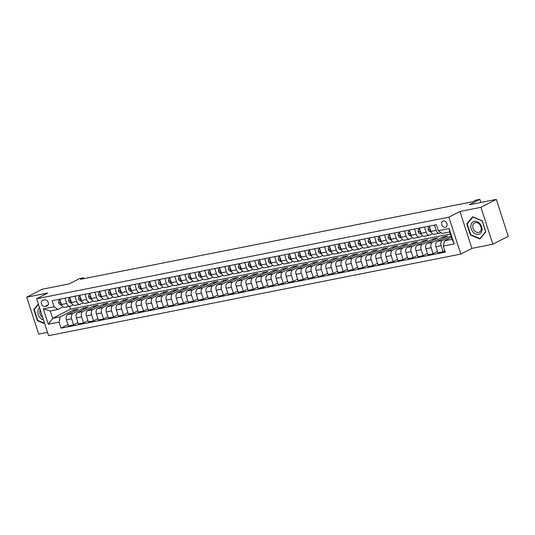<?xml version="1.0" encoding="UTF-8"?>
<svg xmlns="http://www.w3.org/2000/svg" width="535" height="535" viewBox="0 0 535 535"><rect width="100%" height="100%" fill="white"/><g stroke="black" fill="none" stroke-linecap="round" stroke-linejoin="round"><path stroke-width="0.8" d="M443.288 220.935A3.391 2.561 -117.3 0 0 442.766 221.122A3.391 2.561 -117.3 0 0 441.89 224.974A3.391 2.561 -117.3 0 0 445.347 227.321A3.391 2.561 -117.3 0 0 445.869 227.141A3.391 2.561 -117.3 0 0 446.752 223.289A3.391 2.561 -117.3 0 0 443.288 220.935M492.855 244.241L508.25 236.309L496.326 199.388L480.932 207.319L459.96 211.472L448.872 217.177L460.795 254.098L471.883 248.394L492.855 244.241L480.932 207.319M448.872 217.177L36.634 298.744L48.565 335.666L460.795 254.098M36.634 298.744L47.722 293.033L26.75 297.186L38.674 334.108L47.495 332.362M26.75 297.186L42.145 289.254L69.109 283.918L79.575 278.528L83.574 277.739L80.491 279.323L472.759 201.708L475.836 200.123L479.828 199.334L469.362 204.724L496.326 199.388M44.987 306.435L46.746 306.087A3.284 2.481 -117.3 0 0 47.247 305.913A3.284 2.481 -117.3 0 0 48.096 302.175A3.284 2.481 -117.3 0 0 44.746 299.901L42.987 300.249A3.284 2.481 -117.3 0 0 42.486 300.423A3.284 2.481 -117.3 0 0 41.63 304.161A3.284 2.481 -117.3 0 0 44.987 306.435L48.23 304.763M59.064 322.123L48.277 324.257L43.315 308.889L54.095 306.756L57.854 309.477L50.263 310.982L52.644 318.365L60.234 316.86L59.064 322.123L61.01 328.162L445.287 252.125L443.334 246.087L444.511 240.83L452.102 239.326L449.714 231.943L442.124 233.447L438.372 230.725L449.159 228.585L454.121 243.953L443.334 246.087M438.372 230.725L436.426 224.687L52.149 300.717L54.095 306.756M480.838 202.451L479.828 199.334M83.868 278.655L83.574 277.739M69.61 306.401L70.506 309.17L52.644 318.365L48.277 324.257M57.854 309.477L62.99 306.836M434.467 225.075L436.165 230.338A4.233 2.708 78.8 0 0 439.449 233.227A4.233 2.708 78.8 0 0 439.917 233.059L440.9 232.558M424.476 227.047L426.181 232.317A4.233 2.708 78.8 0 0 429.465 235.199A4.233 2.708 78.8 0 0 429.933 235.039L432.481 233.721M414.491 229.027L416.197 234.29A4.233 2.708 78.8 0 0 419.48 237.179A4.233 2.708 78.8 0 0 419.948 237.012L422.496 235.701M404.507 231L406.205 236.269A4.233 2.708 78.8 0 0 409.496 239.152A4.233 2.708 78.8 0 0 409.957 238.991L412.512 237.674M394.522 232.979L396.221 238.242A4.233 2.708 78.8 0 0 399.505 241.131A4.233 2.708 78.8 0 0 399.973 240.964L402.527 239.653M384.531 234.952L386.237 240.215A4.233 2.708 78.8 0 0 389.52 243.104A4.233 2.708 78.8 0 0 389.988 242.943L392.536 241.626M374.547 236.931L376.245 242.195A4.233 2.708 78.8 0 0 379.536 245.083A4.233 2.708 78.8 0 0 379.997 244.916L382.552 243.606M364.562 238.904L366.261 244.167A4.233 2.708 78.8 0 0 369.545 247.056A4.233 2.708 78.8 0 0 370.013 246.896L372.567 245.578M354.571 240.877L356.277 246.147A4.233 2.708 78.8 0 0 359.56 249.036A4.233 2.708 78.8 0 0 360.028 248.869L362.576 247.558M344.587 242.857L346.292 248.12A4.233 2.708 78.8 0 0 349.576 251.009A4.233 2.708 78.8 0 0 350.044 250.841L352.592 249.531M334.602 244.829L336.301 250.099A4.233 2.708 78.8 0 0 339.591 252.981A4.233 2.708 78.8 0 0 340.053 252.821L342.607 251.503M324.618 246.809L326.317 252.072A4.233 2.708 78.8 0 0 329.6 254.961A4.233 2.708 78.8 0 0 330.068 254.794L332.623 253.483M314.627 248.782L316.332 254.051A4.233 2.708 78.8 0 0 319.616 256.934A4.233 2.708 78.8 0 0 320.084 256.773L322.632 255.456M304.642 250.761L306.341 256.024A4.233 2.708 78.8 0 0 309.631 258.913A4.233 2.708 78.8 0 0 310.093 258.746L312.647 257.435M294.658 252.734L296.357 258.004A4.233 2.708 78.8 0 0 299.64 260.886A4.233 2.708 78.8 0 0 300.108 260.726L302.663 259.408M284.667 254.713L286.372 259.977A4.233 2.708 78.8 0 0 289.656 262.866A4.233 2.708 78.8 0 0 290.124 262.698L292.672 261.388M274.682 256.686L276.388 261.956A4.233 2.708 78.8 0 0 279.671 264.838A4.233 2.708 78.8 0 0 280.139 264.678L282.687 263.36M264.698 258.666L266.397 263.929A4.233 2.708 78.8 0 0 269.687 266.818A4.233 2.708 78.8 0 0 270.148 266.651L272.703 265.34M254.713 260.639L256.412 265.908A4.233 2.708 78.8 0 0 259.696 268.791A4.233 2.708 78.8 0 0 260.164 268.63L262.718 267.313M244.722 262.618L246.428 267.881A4.233 2.708 78.8 0 0 249.711 270.77A4.233 2.708 78.8 0 0 250.179 270.603L252.727 269.292M234.738 264.591L236.437 269.861A4.233 2.708 78.8 0 0 239.727 272.743A4.233 2.708 78.8 0 0 240.188 272.582L242.743 271.265M224.753 266.57L226.452 271.834A4.233 2.708 78.8 0 0 229.736 274.722A4.233 2.708 78.8 0 0 230.204 274.555L232.758 273.245M214.762 268.543L216.468 273.806A4.233 2.708 78.8 0 0 219.751 276.695A4.233 2.708 78.8 0 0 220.219 276.535L222.767 275.217M204.778 270.516L206.483 275.786A4.233 2.708 78.8 0 0 209.767 278.675A4.233 2.708 78.8 0 0 210.235 278.508L212.783 277.197M194.793 272.496L196.492 277.759A4.233 2.708 78.8 0 0 199.782 280.648A4.233 2.708 78.8 0 0 200.244 280.487L202.798 279.17M184.809 274.468L186.508 279.738A4.233 2.708 78.8 0 0 189.791 282.62A4.233 2.708 78.8 0 0 190.259 282.46L192.814 281.142M174.818 276.448L176.523 281.711A4.233 2.708 78.8 0 0 179.807 284.6A4.233 2.708 78.8 0 0 180.275 284.433L182.823 283.122M164.833 278.421L166.532 283.69A4.233 2.708 78.8 0 0 169.822 286.573A4.233 2.708 78.8 0 0 170.284 286.412L172.838 285.095M154.849 280.4L156.548 285.663A4.233 2.708 78.8 0 0 159.831 288.552A4.233 2.708 78.8 0 0 160.299 288.385L162.854 287.074M144.858 282.373L146.563 287.643A4.233 2.708 78.8 0 0 149.847 290.525A4.233 2.708 78.8 0 0 150.315 290.365L152.863 289.047M134.874 284.352L136.579 289.616A4.233 2.708 78.8 0 0 139.862 292.505A4.233 2.708 78.8 0 0 140.331 292.337L142.878 291.027M124.889 286.325L126.588 291.595A4.233 2.708 78.8 0 0 129.878 294.477A4.233 2.708 78.8 0 0 130.339 294.317L132.894 292.999M114.905 288.305L116.603 293.568A4.233 2.708 78.8 0 0 119.887 296.457A4.233 2.708 78.8 0 0 120.355 296.29L122.91 294.979M104.913 290.278L106.619 295.547A4.233 2.708 78.8 0 0 109.902 298.43A4.233 2.708 78.8 0 0 110.37 298.269L112.918 296.952M94.929 292.257L96.628 297.52A4.233 2.708 78.8 0 0 99.918 300.409A4.233 2.708 78.8 0 0 100.379 300.242L102.934 298.931M84.945 294.23L86.643 299.5A4.233 2.708 78.8 0 0 89.927 302.382A4.233 2.708 78.8 0 0 90.395 302.221L92.95 300.904M74.953 296.209L76.659 301.472A4.233 2.708 78.8 0 0 79.942 304.361A4.233 2.708 78.8 0 0 80.41 304.194L82.958 302.884M64.969 298.182L66.674 303.445A4.233 2.708 78.8 0 0 69.958 306.334A4.233 2.708 78.8 0 0 70.426 306.174L72.974 304.856M73.897 311.35L73.476 310.046L60.234 316.86M73.476 310.046L78.27 309.096L67.617 314.58A4.233 2.708 78.8 0 0 66.44 319.843L68.393 325.882L73.583 324.852L77.956 322.598M83.881 309.37L83.46 308.066L72.807 313.557A4.233 2.708 78.8 0 0 71.636 318.813L73.583 324.852M83.46 308.066L88.255 307.117L77.602 312.607A4.233 2.708 78.8 0 0 76.431 317.87L78.377 323.902L83.574 322.879L87.941 320.625M93.872 307.398L93.451 306.094L82.798 311.577A4.233 2.708 78.8 0 0 81.621 316.84L83.574 322.879M93.451 306.094L98.239 305.144L87.586 310.634A4.233 2.708 78.8 0 0 86.416 315.891L88.362 321.93L93.558 320.9L97.932 318.646M103.857 305.418L103.436 304.114L92.782 309.604A4.233 2.708 78.8 0 0 91.605 314.861L93.558 320.9M103.436 304.114L108.23 303.164L97.577 308.655A4.233 2.708 78.8 0 0 96.4 313.918L98.353 319.95L103.543 318.927L107.916 316.673M113.841 303.445L113.42 302.141L102.767 307.625A4.233 2.708 78.8 0 0 101.596 312.888L103.543 318.927M113.42 302.141L118.215 301.192L107.562 306.682A4.233 2.708 78.8 0 0 106.385 311.938L108.337 317.977L113.527 316.947L117.901 314.7M123.826 301.466L123.411 300.162L112.751 305.652A4.233 2.708 78.8 0 0 111.581 310.915L113.527 316.947M123.411 300.162L128.199 299.219L117.546 304.703A4.233 2.708 78.8 0 0 116.376 309.966L118.322 315.998L123.518 314.975L127.892 312.721M133.817 299.493L133.396 298.189L122.742 303.673A4.233 2.708 78.8 0 0 121.565 308.936L123.518 314.975M133.396 298.189L138.19 297.239L127.531 302.73A4.233 2.708 78.8 0 0 126.36 307.986L128.313 314.025L133.503 312.995L137.876 310.748M143.801 297.513L143.38 296.209L132.727 301.7A4.233 2.708 78.8 0 0 131.55 306.963L133.503 312.995M143.38 296.209L148.175 295.266L137.522 300.75A4.233 2.708 78.8 0 0 136.345 306.013L138.297 312.052L143.487 311.022L147.861 308.769M153.786 295.541L153.364 294.237L142.711 299.727A4.233 2.708 78.8 0 0 141.541 304.983L143.487 311.022M153.364 294.237L158.159 293.287L147.506 298.777A4.233 2.708 78.8 0 0 146.329 304.034L148.282 310.073L153.478 309.043L157.845 306.796M163.777 293.561L163.356 292.257L152.702 297.748A4.233 2.708 78.8 0 0 151.525 303.011L153.478 309.043M163.356 292.257L168.144 291.314L157.491 296.798A4.233 2.708 78.8 0 0 156.32 302.061L158.266 308.1L163.463 307.07L167.836 304.816M173.761 291.588L173.34 290.284L162.687 295.775A4.233 2.708 78.8 0 0 161.51 301.031L163.463 307.07M173.34 290.284L178.135 289.335L167.482 294.825A4.233 2.708 78.8 0 0 166.305 300.082L168.257 306.12L173.447 305.09L177.821 302.843M183.746 289.609L183.324 288.311L172.671 293.795A4.233 2.708 78.8 0 0 171.501 299.058L173.447 305.09M183.324 288.311L188.119 287.362L177.466 292.846A4.233 2.708 78.8 0 0 176.289 298.109L178.242 304.147L183.431 303.118L187.805 300.864M193.73 287.636L193.316 286.332L182.656 291.822A4.233 2.708 78.8 0 0 181.485 297.079L183.431 303.118M193.316 286.332L198.104 285.382L187.451 290.873A4.233 2.708 78.8 0 0 186.28 296.129L188.226 302.168L193.423 301.145L197.796 298.891M203.721 285.663L203.3 284.359L192.647 289.843A4.233 2.708 78.8 0 0 191.47 295.106L193.423 301.145M203.3 284.359L208.095 283.41L197.435 288.893A4.233 2.708 78.8 0 0 196.265 294.156L198.217 300.195L203.407 299.165L207.781 296.912M213.706 283.684L213.284 282.38L202.631 287.87A4.233 2.708 78.8 0 0 201.454 293.126L203.407 299.165M213.284 282.38L218.079 281.43L207.426 286.921A4.233 2.708 78.8 0 0 206.249 292.177L208.202 298.216L213.391 297.192L217.765 294.939M223.69 281.711L223.269 280.407L212.616 285.891A4.233 2.708 78.8 0 0 211.445 291.154L213.391 297.192M223.269 280.407L228.064 279.457L217.411 284.941A4.233 2.708 78.8 0 0 216.234 290.204L218.186 296.243L223.383 295.213L227.749 292.959M233.681 279.731L233.26 278.427L222.607 283.918A4.233 2.708 78.8 0 0 221.43 289.174L223.383 295.213M233.26 278.427L238.048 277.478L227.395 282.968A4.233 2.708 78.8 0 0 226.225 288.231L228.171 294.263L233.367 293.24L237.741 290.986M243.666 277.759L243.244 276.455L232.591 281.938A4.233 2.708 78.8 0 0 231.414 287.201L233.367 293.24M243.244 276.455L248.039 275.505L237.386 280.989A4.233 2.708 78.8 0 0 236.209 286.252L238.162 292.291L243.351 291.261L247.725 289.007M253.65 275.779L253.229 274.475L242.576 279.965A4.233 2.708 78.8 0 0 241.405 285.222L243.351 291.261M253.229 274.475L258.024 273.525L247.371 279.016A4.233 2.708 78.8 0 0 246.194 284.279L248.146 290.311L253.336 289.288L257.709 287.034M263.635 273.806L263.22 272.502L252.56 277.986A4.233 2.708 78.8 0 0 251.39 283.249L253.336 289.288M263.22 272.502L268.008 271.553L257.355 277.043A4.233 2.708 78.8 0 0 256.185 282.299L258.131 288.338L263.327 287.308L267.701 285.055M273.626 271.827L273.204 270.523L262.551 276.013A4.233 2.708 78.8 0 0 261.374 281.276L263.327 287.308M273.204 270.523L277.999 269.58L267.339 275.064A4.233 2.708 78.8 0 0 266.169 280.327L268.122 286.359L273.311 285.336L277.685 283.082M283.61 269.854L283.189 268.55L272.536 274.034A4.233 2.708 78.8 0 0 271.359 279.297L273.311 285.336M283.189 268.55L287.984 267.6L277.331 273.091A4.233 2.708 78.8 0 0 276.154 278.347L278.106 284.386L283.296 283.356L287.669 281.109M293.595 267.875L293.173 266.57L282.52 272.061A4.233 2.708 78.8 0 0 281.35 277.324L283.296 283.356M293.173 266.57L297.968 265.627L287.315 271.111A4.233 2.708 78.8 0 0 286.138 276.374L288.091 282.406L293.287 281.383L297.654 279.13M303.586 265.902L303.164 264.598L292.511 270.088A4.233 2.708 78.8 0 0 291.334 275.344L293.287 281.383M303.164 264.598L307.953 263.648L297.299 269.138A4.233 2.708 78.8 0 0 296.129 274.395L298.075 280.434L303.271 279.404L307.645 277.157M313.57 263.922L313.149 262.618L302.496 268.109A4.233 2.708 78.8 0 0 301.319 273.372L303.271 279.404M313.149 262.618L317.944 261.675L307.291 267.159A4.233 2.708 78.8 0 0 306.114 272.422L308.066 278.461L313.256 277.431L317.629 275.177M323.555 261.949L323.133 260.645L312.48 266.136A4.233 2.708 78.8 0 0 311.31 271.392L313.256 277.431M323.133 260.645L327.928 259.696L317.275 265.186A4.233 2.708 78.8 0 0 316.098 270.442L318.051 276.481L323.24 275.451L327.614 273.204M333.539 259.97L333.124 258.673L322.465 264.156A4.233 2.708 78.8 0 0 321.294 269.419L323.24 275.451M333.124 258.673L337.913 257.723L327.26 263.207A4.233 2.708 78.8 0 0 326.089 268.47L328.035 274.508L333.231 273.479L337.605 271.225M343.53 257.997L343.109 256.693L332.456 262.183A4.233 2.708 78.8 0 0 331.279 267.44L333.231 273.479M343.109 256.693L347.904 255.743L337.244 261.234A4.233 2.708 78.8 0 0 336.074 266.49L338.026 272.529L343.216 271.506L347.589 269.252M353.515 256.024L353.093 254.72L342.44 260.204A4.233 2.708 78.8 0 0 341.263 265.467L343.216 271.506M353.093 254.72L357.888 253.771L347.235 259.254A4.233 2.708 78.8 0 0 346.058 264.517L348.011 270.556L353.2 269.526L357.574 267.273M363.499 254.045L363.078 252.741L352.425 258.231A4.233 2.708 78.8 0 0 351.254 263.487L353.2 269.526M363.078 252.741L367.873 251.791L357.219 257.281A4.233 2.708 78.8 0 0 356.042 262.538L357.995 268.577L363.191 267.553L367.558 265.3M373.49 252.072L373.069 250.768L362.416 256.252A4.233 2.708 78.8 0 0 361.239 261.515L363.191 267.553M373.069 250.768L377.857 249.818L367.204 255.302A4.233 2.708 78.8 0 0 366.034 260.565L367.98 266.604L373.176 265.574L377.549 263.32M383.475 250.092L383.053 248.788L372.4 254.279A4.233 2.708 78.8 0 0 371.223 259.535L373.176 265.574M383.053 248.788L387.848 247.839L377.195 253.329A4.233 2.708 78.8 0 0 376.018 258.592L377.971 264.624L383.16 263.601L387.534 261.347M393.459 248.12L393.038 246.816L382.385 252.299A4.233 2.708 78.8 0 0 381.214 257.562L383.16 263.601M393.038 246.816L397.833 245.866L387.18 251.35A4.233 2.708 78.8 0 0 386.002 256.613L387.955 262.652L393.145 261.622L397.518 259.368M403.443 246.14L403.029 244.836L392.369 250.326A4.233 2.708 78.8 0 0 391.199 255.583L393.145 261.622M403.029 244.836L407.817 243.886L397.164 249.377A4.233 2.708 78.8 0 0 395.994 254.64L397.94 260.672L403.136 259.649L407.51 257.395M413.435 244.167L413.013 242.863L402.36 248.347A4.233 2.708 78.8 0 0 401.183 253.61L403.136 259.649M413.013 242.863L417.808 241.914L407.148 247.404A4.233 2.708 78.8 0 0 405.978 252.66L407.931 258.699L413.12 257.669L417.494 255.416M423.419 242.188L422.998 240.884L412.345 246.374A4.233 2.708 78.8 0 0 411.168 251.631L413.12 257.669M422.998 240.884L427.793 239.934L417.139 245.425A4.233 2.708 78.8 0 0 415.962 250.688L417.915 256.72L423.105 255.697L427.478 253.443M433.404 240.215L432.982 238.911L422.329 244.395A4.233 2.708 78.8 0 0 421.159 249.658L423.105 255.697M432.982 238.911L437.777 237.961L427.124 243.452A4.233 2.708 78.8 0 0 425.947 248.708L427.9 254.747L433.096 253.717L437.463 251.47M443.395 238.236L442.973 236.931L432.32 242.422A4.233 2.708 78.8 0 0 431.143 247.685L433.096 253.717M442.973 236.931L447.762 235.988L437.108 241.472A4.233 2.708 78.8 0 0 435.938 246.735L437.884 252.767L443.08 251.744L444.866 250.821M451.012 235.962L442.305 240.442A4.233 2.708 78.8 0 0 441.128 245.705L443.08 251.744M451.433 237.266L444.511 240.83M70.506 309.17L450.383 234.002M59.78 299.212L61.478 304.475A4.233 2.708 78.8 0 0 64.762 307.364L69.958 306.334M61.01 328.162L67.972 324.578M69.764 297.233L71.463 302.502A4.233 2.708 78.8 0 0 74.753 305.385L79.942 304.361M79.748 295.26L81.454 300.523A4.233 2.708 78.8 0 0 84.737 303.412L89.927 302.382M89.74 293.28L91.438 298.55A4.233 2.708 78.8 0 0 94.722 301.432L99.918 300.409M99.724 291.308L101.423 296.571A4.233 2.708 78.8 0 0 104.706 299.46L109.902 298.43M109.708 289.328L111.407 294.598A4.233 2.708 78.8 0 0 114.697 297.48L119.887 296.457M119.693 287.355L121.398 292.618A4.233 2.708 78.8 0 0 124.682 295.507L129.878 294.477M129.684 285.376L131.383 290.645A4.233 2.708 78.8 0 0 134.666 293.528L139.862 292.505M139.668 283.403L141.367 288.666A4.233 2.708 78.8 0 0 144.657 291.555L149.847 290.525M149.653 281.423L151.358 286.693A4.233 2.708 78.8 0 0 154.642 289.582L159.831 288.552M159.644 279.451L161.343 284.714A4.233 2.708 78.8 0 0 164.626 287.603L169.822 286.573M169.628 277.478L171.327 282.741A4.233 2.708 78.8 0 0 174.611 285.63L179.807 284.6M179.613 275.498L181.311 280.761A4.233 2.708 78.8 0 0 184.602 283.65L189.791 282.62M189.597 273.525L191.303 278.788A4.233 2.708 78.8 0 0 194.586 281.677L199.782 280.648M199.588 271.546L201.287 276.816A4.233 2.708 78.8 0 0 204.571 279.698L209.767 278.675M209.573 269.573L211.272 274.836A4.233 2.708 78.8 0 0 214.562 277.725L219.751 276.695M219.557 267.594L221.263 272.863A4.233 2.708 78.8 0 0 224.546 275.746L229.736 274.722M229.548 265.621L231.247 270.884A4.233 2.708 78.8 0 0 234.531 273.773L239.727 272.743M239.533 263.641L241.232 268.911A4.233 2.708 78.8 0 0 244.515 271.793L249.711 270.77M249.517 261.668L251.216 266.932A4.233 2.708 78.8 0 0 254.506 269.821L259.696 268.791M259.502 259.689L261.207 264.959A4.233 2.708 78.8 0 0 264.491 267.841L269.687 266.818M269.493 257.716L271.191 262.979A4.233 2.708 78.8 0 0 274.475 265.868L279.671 264.838M279.477 255.737L281.176 261.006A4.233 2.708 78.8 0 0 284.466 263.889L289.656 262.866M289.462 253.764L291.167 259.027A4.233 2.708 78.8 0 0 294.451 261.916L299.64 260.886M299.453 251.784L301.151 257.054A4.233 2.708 78.8 0 0 304.435 259.936L309.631 258.913M309.437 249.812L311.136 255.075A4.233 2.708 78.8 0 0 314.419 257.964L319.616 256.934M319.422 247.832L321.12 253.102A4.233 2.708 78.8 0 0 324.411 255.991L329.6 254.961M329.406 245.859L331.111 251.122A4.233 2.708 78.8 0 0 334.395 254.011L339.591 252.981M339.397 243.886L341.096 249.149A4.233 2.708 78.8 0 0 344.38 252.038L349.576 251.009M349.382 241.907L351.08 247.177A4.233 2.708 78.8 0 0 354.371 250.059L359.56 249.036M359.366 239.934L361.071 245.197A4.233 2.708 78.8 0 0 364.355 248.086L369.545 247.056M369.357 237.955L371.056 243.224A4.233 2.708 78.8 0 0 374.339 246.107L379.536 245.083M379.342 235.982L381.04 241.245A4.233 2.708 78.8 0 0 384.324 244.134L389.52 243.104M389.326 234.002L391.025 239.272A4.233 2.708 78.8 0 0 394.315 242.154L399.505 241.131M399.311 232.029L401.016 237.293A4.233 2.708 78.8 0 0 404.299 240.182L409.496 239.152M409.302 230.05L411 235.32A4.233 2.708 78.8 0 0 414.284 238.202L419.48 237.179M419.286 228.077L420.985 233.34A4.233 2.708 78.8 0 0 424.275 236.229L429.465 235.199M429.271 226.098L430.976 231.367A4.233 2.708 78.8 0 0 434.26 234.25L439.449 233.227M50.263 310.982L43.315 308.889M449.159 228.585L449.714 231.943M454.121 243.953L452.102 239.326M38.353 304.054L33.792 309.518L37.383 320.639L44.713 323.749M459.96 211.472L471.883 248.394M482.222 220.788L472.713 216.755L466.801 223.844L470.392 234.959L479.895 238.991L485.813 231.909L482.222 220.788M37.825 320.411L37.383 320.639M34.621 309.09L33.792 309.518M470.833 234.731L470.392 234.959M467.623 223.416L466.801 223.844M60.154 300.376L58.79 300.65L58.636 302.803A2.809 1.792 78.8 0 0 60.067 304.582L61.806 305.291M60.081 300.142L58.79 300.65M60.856 302.556L60.468 303.211A2.809 1.792 78.8 0 0 61.385 304.181M70.138 298.403L68.774 298.67L68.62 300.824A2.809 1.792 78.8 0 0 70.052 302.609L71.797 303.318M70.065 298.162L68.774 298.67M70.847 300.583L70.453 301.232A2.809 1.792 78.8 0 0 71.369 302.208M80.13 296.423L78.759 296.698L78.605 298.851A2.809 1.792 78.8 0 0 80.043 300.63L81.781 301.339M80.049 296.189L78.759 296.698M80.832 298.604L80.444 299.259A2.809 1.792 78.8 0 0 81.353 300.235M90.114 294.451L88.743 294.718L88.589 296.871A2.809 1.792 78.8 0 0 90.027 298.657L91.766 299.366M90.034 294.21L88.743 294.718M90.816 296.631L90.428 297.279A2.809 1.792 78.8 0 0 91.345 298.256M100.099 292.471L98.734 292.745L98.58 294.899A2.809 1.792 78.8 0 0 100.012 296.678L101.75 297.386M100.025 292.237L98.734 292.745M100.801 294.651L100.413 295.307A2.809 1.792 78.8 0 0 101.329 296.283M39.57 307.832A6.881 5.203 -117.3 0 0 39.971 317.623A6.881 5.203 -117.3 0 0 43.469 319.903M40.245 309.925A5.21 3.939 -117.3 0 0 41.369 316.325A5.21 3.939 -117.3 0 0 42.686 317.469M44.559 323.267L37.691 320.351L34.213 309.578L38.48 304.462M478.524 234.297A6.881 5.203 -117.3 0 0 481.62 226.786A6.881 5.203 -117.3 0 0 474.338 221.323A6.881 5.203 -117.3 0 0 471.235 228.84A6.881 5.203 -117.3 0 0 478.524 234.297M478.578 232.431A5.21 3.939 -117.3 0 0 479.38 232.157A5.21 3.939 -117.3 0 0 480.731 226.225A5.21 3.939 -117.3 0 0 475.408 222.613A5.21 3.939 -117.3 0 0 474.605 222.888A5.21 3.939 -117.3 0 0 473.254 228.82A5.21 3.939 -117.3 0 0 478.578 232.431M467.222 223.904L472.947 217.036L482.162 220.948L485.64 231.722L479.908 238.583L470.7 234.678L467.222 223.904M480.49 238.289L479.908 238.583M110.083 290.498L108.719 290.766L108.565 292.919A2.809 1.792 78.8 0 0 110.003 294.705L111.741 295.414M110.009 290.258L108.719 290.766M110.792 292.678L110.397 293.334A2.809 1.792 78.8 0 0 111.313 294.303M120.074 288.519L118.703 288.793L118.549 290.946A2.809 1.792 78.8 0 0 119.987 292.725L121.726 293.434M119.994 288.285L118.703 288.793M120.776 290.699L120.388 291.354A2.809 1.792 78.8 0 0 121.305 292.331M130.058 286.546L128.694 286.813L128.54 288.967A2.809 1.792 78.8 0 0 129.972 290.752L131.71 291.461M129.985 286.305L128.694 286.813M130.761 288.726L130.373 289.382A2.809 1.792 78.8 0 0 131.289 290.351M140.043 284.573L138.679 284.841L138.525 286.994A2.809 1.792 78.8 0 0 139.956 288.773L141.701 289.488M139.969 284.332L138.679 284.841M140.752 286.747L140.357 287.402A2.809 1.792 78.8 0 0 141.273 288.378M150.034 282.594L148.663 282.861L148.509 285.021A2.809 1.792 78.8 0 0 149.947 286.8L151.686 287.509M149.954 282.353L148.663 282.861M150.736 284.774L150.348 285.429A2.809 1.792 78.8 0 0 151.258 286.399M160.018 280.621L158.648 280.888L158.494 283.042A2.809 1.792 78.8 0 0 159.932 284.827L161.67 285.536M159.938 280.38L158.648 280.888M160.721 282.794L160.333 283.45A2.809 1.792 78.8 0 0 161.249 284.426M170.003 278.641L168.639 278.916L168.485 281.069A2.809 1.792 78.8 0 0 169.916 282.848L171.655 283.557M169.929 278.401L168.639 278.916M170.705 280.822L170.317 281.477A2.809 1.792 78.8 0 0 171.233 282.447M179.987 276.669L178.623 276.936L178.469 279.089A2.809 1.792 78.8 0 0 179.907 280.875L181.646 281.584M179.914 276.428L178.623 276.936M180.696 278.842L180.302 279.497A2.809 1.792 78.8 0 0 181.218 280.474M189.978 274.689L188.608 274.963L188.454 277.117A2.809 1.792 78.8 0 0 189.892 278.895L191.63 279.604M189.898 274.448L188.608 274.963M190.681 276.869L190.293 277.525A2.809 1.792 78.8 0 0 191.209 278.494M199.963 272.716L198.599 272.984L198.445 275.137A2.809 1.792 78.8 0 0 199.876 276.923L201.615 277.632M199.889 272.475L198.599 272.984M200.665 274.89L200.277 275.545A2.809 1.792 78.8 0 0 201.193 276.521M209.947 270.737L208.583 271.011L208.429 273.164A2.809 1.792 78.8 0 0 209.86 274.943L211.606 275.652M209.874 270.503L208.583 271.011M210.656 272.917L210.262 273.572A2.809 1.792 78.8 0 0 211.178 274.542M219.938 268.764L218.568 269.031L218.414 271.185A2.809 1.792 78.8 0 0 219.852 272.97L221.59 273.679M219.858 268.523L218.568 269.031M220.641 270.944L220.253 271.593A2.809 1.792 78.8 0 0 221.162 272.569M229.923 266.784L228.552 267.059L228.398 269.212A2.809 1.792 78.8 0 0 229.836 270.991L231.575 271.7M229.843 266.55L228.552 267.059M230.625 268.965L230.237 269.62A2.809 1.792 78.8 0 0 231.153 270.59M239.907 264.812L238.543 265.079L238.389 267.233A2.809 1.792 78.8 0 0 239.82 269.018L241.559 269.727M239.834 264.571L238.543 265.079M240.61 266.992L240.222 267.64A2.809 1.792 78.8 0 0 241.138 268.617M249.892 262.832L248.528 263.106L248.374 265.26A2.809 1.792 78.8 0 0 249.812 267.039L251.55 267.747M249.818 262.598L248.528 263.106M250.601 265.012L250.206 265.668A2.809 1.792 78.8 0 0 251.122 266.644M259.883 260.859L258.512 261.127L258.358 263.28A2.809 1.792 78.8 0 0 259.796 265.066L261.535 265.775M259.803 260.619L258.512 261.127M260.585 263.039L260.197 263.695A2.809 1.792 78.8 0 0 261.113 264.664M269.867 258.88L268.503 259.154L268.349 261.307A2.809 1.792 78.8 0 0 269.78 263.086L271.519 263.795M269.794 258.646L268.503 259.154M270.57 261.06L270.182 261.715A2.809 1.792 78.8 0 0 271.098 262.692M279.852 256.907L278.488 257.174L278.334 259.328A2.809 1.792 78.8 0 0 279.765 261.113L281.51 261.822M279.778 256.666L278.488 257.174M280.561 259.087L280.166 259.742A2.809 1.792 78.8 0 0 281.082 260.712M289.843 254.927L288.472 255.202L288.318 257.355A2.809 1.792 78.8 0 0 289.756 259.134L291.495 259.849M289.763 254.693L288.472 255.202M290.545 257.108L290.157 257.763A2.809 1.792 78.8 0 0 291.067 258.739M299.827 252.955L298.456 253.222L298.303 255.382A2.809 1.792 78.8 0 0 299.74 257.161L301.479 257.87M299.747 252.714L298.456 253.222M300.53 255.135L300.142 255.79A2.809 1.792 78.8 0 0 301.058 256.76M309.812 250.982L308.448 251.249L308.294 253.403A2.809 1.792 78.8 0 0 309.725 255.182L311.464 255.897M309.738 250.741L308.448 251.249M310.514 253.155L310.126 253.811A2.809 1.792 78.8 0 0 311.042 254.787M319.796 249.002L318.432 249.277L318.278 251.43A2.809 1.792 78.8 0 0 319.716 253.209L321.455 253.918M319.723 248.762L318.432 249.277M320.505 251.183L320.111 251.838A2.809 1.792 78.8 0 0 321.027 252.808M329.787 247.03L328.416 247.297L328.263 249.45A2.809 1.792 78.8 0 0 329.7 251.236L331.439 251.945M329.707 246.789L328.416 247.297M330.49 249.203L330.102 249.858A2.809 1.792 78.8 0 0 331.018 250.835M339.772 245.05L338.408 245.324L338.254 247.478A2.809 1.792 78.8 0 0 339.685 249.256L341.424 249.965M339.698 244.809L338.408 245.324M340.474 247.23L340.086 247.886A2.809 1.792 78.8 0 0 341.002 248.855M349.756 243.077L348.392 243.345L348.238 245.498A2.809 1.792 78.8 0 0 349.669 247.284L351.415 247.993M349.683 242.837L348.392 243.345M350.465 245.251L350.071 245.906A2.809 1.792 78.8 0 0 350.987 246.882M359.747 241.098L358.376 241.372L358.223 243.525A2.809 1.792 78.8 0 0 359.66 245.304L361.399 246.013M359.667 240.864L358.376 241.372M360.45 243.278L360.062 243.933A2.809 1.792 78.8 0 0 360.971 244.903M369.732 239.125L368.361 239.392L368.207 241.546A2.809 1.792 78.8 0 0 369.645 243.331L371.384 244.04M369.652 238.884L368.361 239.392M370.434 241.305L370.046 241.954A2.809 1.792 78.8 0 0 370.962 242.93M379.716 237.145L378.352 237.42L378.198 239.573A2.809 1.792 78.8 0 0 379.629 241.352L381.368 242.061M379.643 236.911L378.352 237.42M380.418 239.326L380.031 239.981A2.809 1.792 78.8 0 0 380.947 240.951M389.701 235.173L388.336 235.44L388.183 237.593A2.809 1.792 78.8 0 0 389.62 239.379L391.359 240.088M389.627 234.932L388.336 235.44M390.41 237.353L390.015 238.001A2.809 1.792 78.8 0 0 390.931 238.978M399.692 233.193L398.321 233.467L398.167 235.621A2.809 1.792 78.8 0 0 399.605 237.4L401.344 238.108M399.612 232.959L398.321 233.467M400.394 235.373L400.006 236.029A2.809 1.792 78.8 0 0 400.922 237.005M409.676 231.22L408.312 231.488L408.158 233.641A2.809 1.792 78.8 0 0 409.589 235.427L411.328 236.136M409.603 230.98L408.312 231.488M410.378 233.4L409.991 234.056A2.809 1.792 78.8 0 0 410.907 235.025M419.661 229.241L418.296 229.515L418.143 231.668A2.809 1.792 78.8 0 0 419.574 233.447L421.319 234.156M419.587 229.007L418.296 229.515M420.37 231.421L419.975 232.076A2.809 1.792 78.8 0 0 420.891 233.053M429.652 227.268L428.281 227.535L428.127 229.689A2.809 1.792 78.8 0 0 429.565 231.474L431.304 232.183M429.572 227.027L428.281 227.535M430.354 229.448L429.966 230.103A2.809 1.792 78.8 0 0 430.876 231.073M480.631 201.809L480.978 202.424M72.807 313.557L67.617 314.58M82.798 311.577L77.602 312.607M92.782 309.604L87.586 310.634M102.767 307.625L97.577 308.655M112.751 305.652L107.562 306.682M122.742 303.673L117.546 304.703M132.727 301.7L127.531 302.73M142.711 299.727L137.522 300.75M152.702 297.748L147.506 298.777M162.687 295.775L157.491 296.798M172.671 293.795L167.482 294.825M182.656 291.822L177.466 292.846M192.647 289.843L187.451 290.873M202.631 287.87L197.435 288.893M212.616 285.891L207.426 286.921M222.607 283.918L217.411 284.941M232.591 281.938L227.395 282.968M242.576 279.965L237.386 280.989M252.56 277.986L247.371 279.016M262.551 276.013L257.355 277.043M272.536 274.034L267.339 275.064M282.52 272.061L277.331 273.091M292.511 270.088L287.315 271.111M302.496 268.109L297.299 269.138M312.48 266.136L307.291 267.159M322.465 264.156L317.275 265.186M332.456 262.183L327.26 263.207M342.44 260.204L337.244 261.234M352.425 258.231L347.235 259.254M362.416 256.252L357.219 257.281M372.4 254.279L367.204 255.302M382.385 252.299L377.195 253.329M392.369 250.326L387.18 251.35M402.36 248.347L397.164 249.377M412.345 246.374L407.148 247.404M422.329 244.395L417.139 245.425M432.32 242.422L427.124 243.452M442.305 240.442L437.108 241.472M71.636 318.813L66.44 319.843M66.674 303.445L61.478 304.475M76.659 301.472L71.463 302.502M81.621 316.84L76.431 317.87M86.643 299.5L81.454 300.523M91.605 314.861L86.416 315.891M96.628 297.52L91.438 298.55M101.596 312.888L96.4 313.918M106.619 295.547L101.423 296.571M111.581 310.915L106.385 311.938M116.603 293.568L111.407 294.598M121.565 308.936L116.376 309.966M126.588 291.595L121.398 292.618M131.55 306.963L126.36 307.986M136.579 289.616L131.383 290.645M141.541 304.983L136.345 306.013M146.563 287.643L141.367 288.666M151.525 303.011L146.329 304.034M156.548 285.663L151.358 286.693M161.51 301.031L156.32 302.061M166.532 283.69L161.343 284.714M171.501 299.058L166.305 300.082M176.523 281.711L171.327 282.741M181.485 297.079L176.289 298.109M186.508 279.738L181.311 280.761M191.47 295.106L186.28 296.129M196.492 277.759L191.303 278.788M201.454 293.126L196.265 294.156M206.483 275.786L201.287 276.816M211.445 291.154L206.249 292.177M216.468 273.806L211.272 274.836M221.43 289.174L216.234 290.204M226.452 271.834L221.263 272.863M231.414 287.201L226.225 288.231M236.437 269.861L231.247 270.884M241.405 285.222L236.209 286.252M246.428 267.881L241.232 268.911M251.39 283.249L246.194 284.279M256.412 265.908L251.216 266.932M261.374 281.276L256.185 282.299M266.397 263.929L261.207 264.959M271.359 279.297L266.169 280.327M276.388 261.956L271.191 262.979M281.35 277.324L276.154 278.347M286.372 259.977L281.176 261.006M291.334 275.344L286.138 276.374M296.357 258.004L291.167 259.027M301.319 273.372L296.129 274.395M306.341 256.024L301.151 257.054M311.31 271.392L306.114 272.422M316.332 254.051L311.136 255.075M321.294 269.419L316.098 270.442M326.317 252.072L321.12 253.102M331.279 267.44L326.089 268.47M336.301 250.099L331.111 251.122M341.263 265.467L336.074 266.49M346.292 248.12L341.096 249.149M351.254 263.487L346.058 264.517M356.277 246.147L351.08 247.177M361.239 261.515L356.042 262.538M366.261 244.167L361.071 245.197M371.223 259.535L366.034 260.565M376.245 242.195L371.056 243.224M381.214 257.562L376.018 258.592M386.237 240.215L381.04 241.245M391.199 255.583L386.002 256.613M396.221 238.242L391.025 239.272M401.183 253.61L395.994 254.64M406.205 236.269L401.016 237.293M411.168 251.631L405.978 252.66M416.197 234.29L411 235.32M421.159 249.658L415.962 250.688M426.181 232.317L420.985 233.34M431.143 247.685L425.947 248.708M436.165 230.338L430.976 231.367M441.128 245.705L435.938 246.735M47.682 305.605L46.746 306.087M60.783 302.322L58.636 302.75M61.425 304.315L60.067 304.582M60.983 302.944L60.468 303.211M70.767 300.349L68.62 300.77M71.416 302.342L70.052 302.609M70.968 300.971L70.453 301.232M80.758 298.37L78.612 298.798M81.4 300.362L80.043 300.63M80.959 298.991L80.444 299.259M90.743 296.397L88.596 296.818M91.385 298.39L90.027 298.657M90.943 297.019L90.428 297.279M100.727 294.417L98.58 294.845M101.369 296.41L100.012 296.678M100.928 295.039L100.413 295.307M110.712 292.444L108.572 292.866M111.36 294.437L110.003 294.705M110.919 293.066L110.397 293.334M120.703 290.465L118.556 290.893M121.345 292.458L119.987 292.725M120.903 291.087L120.388 291.354M130.687 288.492L128.54 288.913M131.329 290.485L129.972 290.752M130.888 289.114L130.373 289.382M140.672 286.513L138.525 286.941M141.314 288.505L139.956 288.773M140.872 287.135L140.357 287.402M150.663 284.54L148.516 284.968M151.305 286.533L149.947 286.8M150.863 285.162L150.348 285.429M160.647 282.567L158.5 282.988M161.289 284.553L159.932 284.827M160.848 283.189L160.333 283.45M170.632 280.587L168.485 281.015M171.274 282.58L169.916 282.848M170.832 281.209L170.317 281.477M180.616 278.615L178.476 279.036M181.265 280.601L179.907 280.875M180.823 279.237L180.302 279.497M190.607 276.635L188.46 277.063M191.249 278.628L189.892 278.895M190.808 277.257L190.293 277.525M200.592 274.662L198.445 275.084M201.234 276.649L199.876 276.923M200.792 275.284L200.277 275.545M210.576 272.683L208.429 273.111M211.218 274.676L209.86 274.943M210.777 273.305L210.262 273.572M220.567 270.71L218.42 271.131M221.209 272.703L219.852 272.97M220.768 271.332L220.253 271.593M230.552 268.73L228.405 269.159M231.194 270.723L229.836 270.991M230.752 269.352L230.237 269.62M240.536 266.758L238.389 267.179M241.178 268.751L239.82 269.018M240.737 267.38L240.222 267.64M250.52 264.778L248.38 265.206M251.169 266.771L249.812 267.039M250.728 265.4L250.206 265.668M260.512 262.805L258.365 263.227M261.154 264.798L259.796 265.066M260.712 263.427L260.197 263.695M270.496 260.826L268.349 261.254M271.138 262.819L269.78 263.086M270.697 261.448L270.182 261.715M280.48 258.853L278.334 259.274M281.122 260.846L279.765 261.113M280.681 259.475L280.166 259.742M290.472 256.874L288.325 257.302M291.114 258.866L289.756 259.134M290.672 257.495L290.157 257.763M300.456 254.901L298.309 255.322M301.098 256.894L299.74 257.161M300.657 255.523L300.142 255.79M310.44 252.928L308.294 253.349M311.082 254.914L309.725 255.182M310.641 253.55L310.126 253.811M320.425 250.948L318.285 251.376M321.074 252.941L319.716 253.209M320.625 251.57L320.111 251.838M330.416 248.976L328.269 249.397M331.058 250.962L329.7 251.236M330.617 249.598L330.102 249.858M340.4 246.996L338.254 247.424M341.042 248.989L339.685 249.256M340.601 247.618L340.086 247.886M350.385 245.023L348.238 245.445M351.027 247.01L349.669 247.284M350.585 245.645L350.071 245.906M360.376 243.044L358.229 243.472M361.018 245.037L359.66 245.304M360.577 243.666L360.062 243.933M370.36 241.071L368.214 241.492M371.002 243.057L369.645 243.331M370.561 241.693L370.046 241.954M380.345 239.091L378.198 239.519M380.987 241.084L379.629 241.352M380.545 239.713L380.031 239.981M390.329 237.119L388.189 237.54M390.978 239.112L389.62 239.379M390.53 237.741L390.015 238.001M400.32 235.139L398.174 235.567M400.962 237.132L399.605 237.4M400.521 235.761L400.006 236.029M410.305 233.166L408.158 233.588M410.947 235.159L409.589 235.427M410.505 233.788L409.991 234.056M420.289 231.187L418.143 231.615M420.931 233.18L419.574 233.447M420.49 231.809L419.975 232.076M430.28 229.214L428.134 229.635M430.922 231.207L429.565 231.474M430.481 229.836L429.966 230.103"/></g></svg>
